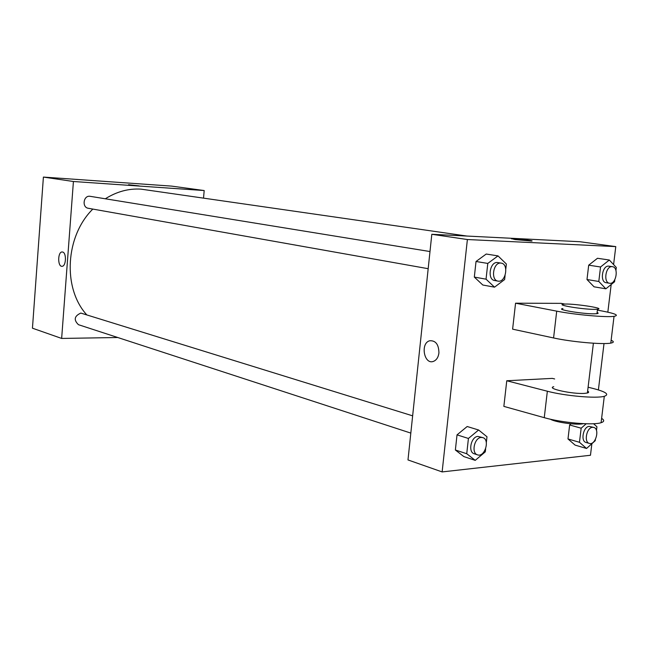 <?xml version="1.0" encoding="UTF-8"?>
<svg xmlns="http://www.w3.org/2000/svg" width="649" height="649" viewBox="0 0 649 649"><rect width="100%" height="100%" fill="white"/><g stroke="black" fill="none" stroke-linecap="round" stroke-linejoin="round"><path stroke-width="0.97" d="M117.753 337.512L61.647 338.437L32.45 328.191L43.402 177.08L171.612 186.109L204.184 190.546L203.543 198.018M61.647 338.437L73.418 181.501L43.402 177.08M62.572 252.015C66.693 252.615 66.19 266.398 62.053 266.301C57.574 266.934 57.607 251.861 62.093 251.966L62.572 252.015C66.693 252.615 66.198 266.398 62.053 266.301C57.574 266.934 57.615 251.861 62.093 251.966L62.572 252.015M466.956 236.058L140.987 189.135C128.656 188.372 116.771 191.585 105.349 198.772M92.823 209.075C65.306 236.155 62.507 288.099 86.577 314.643M73.418 181.501L204.184 190.546M412.642 415.839L80.833 313.078C74.294 316.055 73.507 319.925 78.464 324.695L410.817 433.094M429.995 251.544L89.765 196.258C83.307 195.544 81.839 207.453 88.28 208.272L428.178 268.694M139.097 185.89L128.551 184.73L139.097 185.89M591.872 443.713L590.468 455.265L442.131 471.92L407.986 459.938L431.812 234.289L579.776 241.712L615.779 246.612L613.597 264.581M614.814 279.687L614.562 281.788L605.858 288.813L598.8 281.471L600.544 266.982L609.338 260.022L616.299 267.477L615.933 270.487M612.413 266.674L608.608 266.122C602.183 265.473 599.708 282.096 606.125 282.696L609.541 283.264C616.112 284.741 619.13 267.299 612.413 266.674L612.023 266.642C605.606 266.001 603.124 282.656 609.541 283.264M605.858 288.813L594.062 286.817L586.988 279.524L588.7 265.173L597.486 258.278L609.338 260.022M598.8 281.471L586.988 279.524L588.7 265.173L597.486 258.278M600.544 266.982L588.7 265.173M595.393 439.478L595.247 440.687L586.558 448.475L579.468 442.294L581.163 428.202L586.177 423.781M593.575 423.732L596.942 426.766L596.48 430.522M593.713 427.407L589.227 426.393C583.281 426.498 580.352 441.279 586.047 442.464L589.357 443.421C595.555 445.612 600.122 428.786 593.713 427.407L592.553 427.31C586.607 427.423 583.67 442.245 589.357 443.421M586.558 448.475L575.095 445.109L567.989 438.951L569.652 424.981L571.006 423.797L569.652 424.981L581.163 428.202M579.468 442.294L567.989 438.951L569.652 424.981M505.084 275.452L504.63 279.549L494.53 287.166L486.044 279.175L487.788 263.429L498.01 255.893L506.366 264.013L505.798 269.092M501.215 263.121L497.272 262.512C489.752 261.79 487.115 279.67 494.611 280.506L498.002 281.114C505.758 282.915 509.141 263.989 501.215 263.121L500.679 263.064C493.159 262.35 490.514 280.271 498.002 281.114M494.53 287.166L482.807 285.016L474.322 277.082L476.025 261.49L486.223 254.035L498.01 255.893M486.044 279.175L474.322 277.082L476.025 261.49L486.223 254.035M487.788 263.429L476.025 261.49M485.639 448.775L485.298 451.85L475.23 460.36L466.736 453.732L468.424 438.456L478.613 429.995L486.985 436.769L486.328 442.602M482.791 437.613L477.899 436.428C471.044 436.582 467.759 452.183 474.249 453.781L477.534 454.86C484.746 457.642 490.271 439.495 482.791 437.613L481.201 437.45C474.338 437.613 471.052 453.253 477.534 454.86M475.23 460.36L463.865 456.596L455.371 450L457.026 434.862L467.183 426.515L478.613 429.995M466.736 453.732L455.371 450L457.026 434.862L467.183 426.515M468.424 438.456L457.026 434.862M531.961 240.933C532.464 240.479 515.168 238.597 512.069 238.775L511.517 238.864M514.949 239.554L512.069 238.767C515.841 238.581 536.147 240.949 531.393 241.03L514.949 239.554M442.131 471.92L467.385 239.53L431.812 234.289L579.776 241.712M467.385 239.53L615.779 246.612M611.18 284.522L607.829 312.161M604.016 343.548L598.394 389.911M594.297 423.692L594.224 424.316M438.927 352.967C438.318 357.315 436.501 360.114 433.5 361.363C424.073 365.127 420.073 343.143 429.711 340.757C435.714 340.409 438.789 344.481 438.927 352.967C438.789 344.481 435.714 340.409 429.711 340.757C420.081 343.143 424.073 365.127 433.5 361.363M407.986 459.938L431.812 234.289M463.865 456.596L455.371 450M575.095 445.109L567.989 438.951M594.062 286.817L586.988 279.524M482.807 285.016L474.322 277.082M601.615 418.354C604.527 420.203 604.349 421.655 601.088 422.702C593.097 425.509 561.636 422.726 544.26 417.672L503.859 406.388L506.764 380.76L552.299 378.383L554.66 378.967M611.131 340.23C614.132 341.552 614.019 342.518 610.782 343.11C602.889 344.724 571.209 341.877 553.581 337.959L512.613 329.165L515.557 303.197L561.093 303.359L565.044 304.097M587.637 391.087C589.065 391.915 588.984 392.548 587.402 392.994L584.7 393.367C572.856 394.349 545.72 388.435 553.743 386.715M601.088 422.702L604.3 396.296C609.687 394.414 605.915 391.785 592.975 388.427L588.099 387.218M604.3 396.296C596.342 398.705 564.808 395.906 547.35 391.225L506.764 380.76M597.096 312.502C598.565 313.069 598.516 313.459 596.95 313.678L594.257 313.816C582.429 314.002 554.952 309.362 562.926 308.575M597.38 310.125L602.321 311.041C615.447 313.597 619.357 315.357 614.043 316.339C606.182 317.548 574.43 314.676 556.712 311.147L515.557 303.197M594.792 309.362C582.964 309.508 555.463 304.933 563.437 304.203C570.722 303.034 606.604 308.291 597.486 309.24L594.792 309.362M550.401 419.213C555.463 422.353 577.521 425.363 583.281 423.667M553.581 337.959L556.712 311.147M544.26 417.672L547.35 391.225M593.397 343.216L587.402 392.994M597.486 309.24L596.95 313.678M610.782 343.11L614.043 316.339"/></g></svg>

